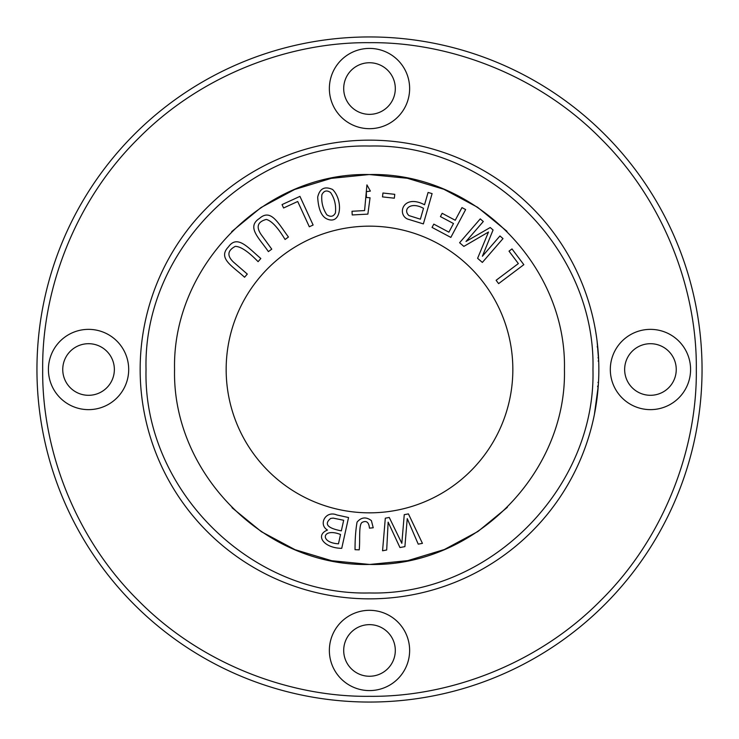 <?xml version="1.0" encoding="UTF-8"?>
<svg xmlns="http://www.w3.org/2000/svg" width="739" height="739" viewBox="0 0 739 739"><rect width="100%" height="100%" fill="white"/><g stroke="black" fill="none" stroke-linecap="round" stroke-linejoin="round"><path stroke-width="1.11" d="M373.232 527.775L371.384 520.607C366.082 516.644 361.306 517.152 357.057 522.122C355.69 529.9 355.016 539.082 355.043 549.687L359.219 549.853C360.299 540.421 358.433 524.21 362.267 522.316C366.489 520.302 368.881 522.242 369.454 528.154L373.232 527.775M271.767 249.154L261.052 234.439C255.916 226.762 257.662 221.765 266.289 219.437C271.564 220.776 277.818 227.455 285.069 239.482L288.441 237.025C278.307 223.4 270.917 208.149 259.481 218.43C246.096 227.058 259.324 238.244 268.386 251.611L271.767 249.154M348.549 517.54L336.799 514.944C325.714 510.169 318.056 524.478 327.469 530.066C314.759 535.101 323.7 548.153 341.741 548.329L348.549 517.54M394.765 194.329L382.941 193.018L382.506 196.897L394.34 198.2L394.765 194.329M503 238.595L499.961 235.963L482.382 256.248L493.061 229.986L490.225 227.52L466.013 241.468L483.297 221.524L480.258 218.883L459.603 242.725L463.852 246.401L488.497 232.037L477.606 258.317L482.355 262.428L503 238.595M370.387 191.096L366.932 184.889L364.586 210.587L352.013 211.262L352.217 214.957L367.874 214.116L370.054 197.775L366.396 197.498L366.341 191.669L370.387 191.096M327.987 219.363C341.917 224.388 342.905 199.53 332.587 189.489C324.68 185.942 319.71 188.491 317.678 197.137C318.426 209.894 321.862 217.303 327.987 219.363M507.342 507.342L477.994 531.452L444.536 549.428M444.102 549.604L407.78 560.633L370.017 564.439M369.435 564.439L331.691 560.725L295.378 549.798M294.87 549.594L261.403 531.711L232.018 507.711M231.677 231.64L260.996 207.557L294.418 189.6M294.898 189.396L331.211 178.367L368.964 174.561M369.546 174.561L407.3 178.265L443.622 189.202M444.102 189.396L477.579 207.28L506.972 231.289M226.162 369.5A143.338 143.338 0 0 1 441.174 245.366A143.338 143.338 0 0 1 441.174 493.634A143.338 143.338 0 0 1 226.162 369.5M247.306 274.086L233.561 262.16C226.836 255.833 227.409 250.567 235.298 246.364C240.729 246.475 248.322 251.583 258.096 261.671L260.83 258.511C247.888 247.519 237.265 234.318 228.425 246.909C217.321 258.336 232.73 266.252 244.563 277.245L247.306 274.086M465.644 209.571L461.967 207.613L455.233 220.259L442.162 213.303L440.416 216.592L453.487 223.538L448.896 232.166L433.802 224.129L432.056 227.418L450.836 237.404L465.644 209.571M408.436 513.891L404.251 514.667L401.831 543.322L389.259 517.457L385.305 518.187L382.562 550.777L386.691 550.01L388.141 522.15L399.947 547.544L404.898 546.62L407.235 518.602L418.228 544.144L422.431 543.359L408.436 513.891M432.103 193.609L428.084 192.454L424.537 204.768C403.374 193.673 396.723 214.014 407.401 218.993L423.364 223.908L432.103 193.609M523.831 264.673L511.988 248.923L509.014 251.158L518.353 263.574L496.118 280.293L498.622 283.628L523.831 264.673M299.942 196.371L282.03 204.601L283.591 207.982L297.706 201.498L309.318 226.771L313.114 225.025L299.942 196.371M140.151 369.5A229.349 229.349 0 0 1 369.5 140.151A229.349 229.349 0 0 1 598.849 369.5A229.349 229.349 0 0 1 369.5 598.849A229.349 229.349 0 0 1 140.151 369.5M597.851 390.876L597.971 389.518M598.248 386.072L594.396 414.45A229.349 229.349 0 0 0 598.451 382.913L596.844 399.697L594.396 414.45M598.239 386.1L597.666 386.1M598.673 360.604L597.269 342.702L598.682 360.826M596.447 336.448L595.763 332.042M597.094 341.187L598.682 360.9M596.493 402.284L598.128 387.596M597.555 393.785L598.137 387.513M696.314 369.5C697.21 291.979 665.599 202.588 600.595 138.405C536.514 73.466 446.938 41.735 369.5 42.686C291.979 41.79 202.588 73.401 138.405 138.405C73.466 202.486 41.735 292.062 42.686 369.5C41.79 447.021 73.401 536.412 138.405 600.595C202.486 665.534 292.062 697.265 369.5 696.314C447.021 697.21 536.412 665.599 600.595 600.595C665.534 536.514 697.265 446.938 696.314 369.5M329.363 650.449A40.137 40.137 0 0 1 389.564 615.689A40.137 40.137 0 0 1 389.564 685.21A40.137 40.137 0 0 1 329.363 650.449M329.363 88.551A40.137 40.137 0 0 1 389.564 53.79A40.137 40.137 0 0 1 389.564 123.311A40.137 40.137 0 0 1 329.363 88.551M610.312 369.5A40.137 40.137 0 0 1 670.513 334.739A40.137 40.137 0 0 1 670.513 404.261A40.137 40.137 0 0 1 610.312 369.5M48.414 369.5A40.137 40.137 0 0 1 108.624 334.739A40.137 40.137 0 0 1 108.624 404.261A40.137 40.137 0 0 1 48.414 369.5M36.95 369.5A332.55 332.55 0 0 0 369.5 702.05A332.55 332.55 0 0 0 702.05 369.5A332.55 332.55 0 0 0 369.5 36.95A332.55 332.55 0 0 0 36.95 369.5M343.7 650.449A25.8 25.8 0 0 1 382.405 628.104A25.8 25.8 0 0 1 382.405 672.795A25.8 25.8 0 0 1 343.7 650.449M343.7 88.551A25.8 25.8 0 0 1 382.405 66.205A25.8 25.8 0 0 1 382.405 110.896A25.8 25.8 0 0 1 343.7 88.551M624.649 369.5A25.8 25.8 0 0 1 663.345 347.154A25.8 25.8 0 0 1 663.345 391.846A25.8 25.8 0 0 1 624.649 369.5M62.75 369.5A25.8 25.8 0 0 1 101.455 347.154A25.8 25.8 0 0 1 101.455 391.846A25.8 25.8 0 0 1 62.75 369.5M174.561 369.5C172.122 265.421 265.19 171.836 369.5 174.561C473.81 171.845 566.878 265.412 564.439 369.5C566.878 473.579 473.81 567.164 369.5 564.439C265.19 567.155 172.122 473.588 174.561 369.5M592.964 369.5C596.031 488.913 488.913 596.031 369.5 592.964C250.087 596.031 142.969 488.913 146.036 369.5C142.969 250.087 250.087 142.969 369.5 146.036C488.913 142.969 596.031 250.087 592.964 369.5M597.657 392.834L598.202 386.636L597.62 386.636M595.107 410.727L596.641 401.194M321.881 194.699C323.941 190.644 326.841 189.923 330.582 192.546C334.619 198.523 336.227 205.331 335.423 212.961C333.446 216.656 330.573 217.257 326.823 214.763C322.823 208.694 321.179 201.996 321.881 194.699M423.502 208.343L420.38 219.178L408.963 215.594C402.395 209.562 410.514 201.137 423.502 208.343M343.672 520.274L341.335 530.861C327.451 528.182 323.885 524.043 330.656 518.436L333.187 518.113L343.672 520.274M340.531 534.491L338.471 543.802C319.23 542.777 322.102 527.258 340.531 534.491M597.149 346.859L597.722 346.859M598.119 361.029L598.692 361.029M597.971 357.824L598.544 357.824M597.906 382.377L598.498 382.377"/></g></svg>
